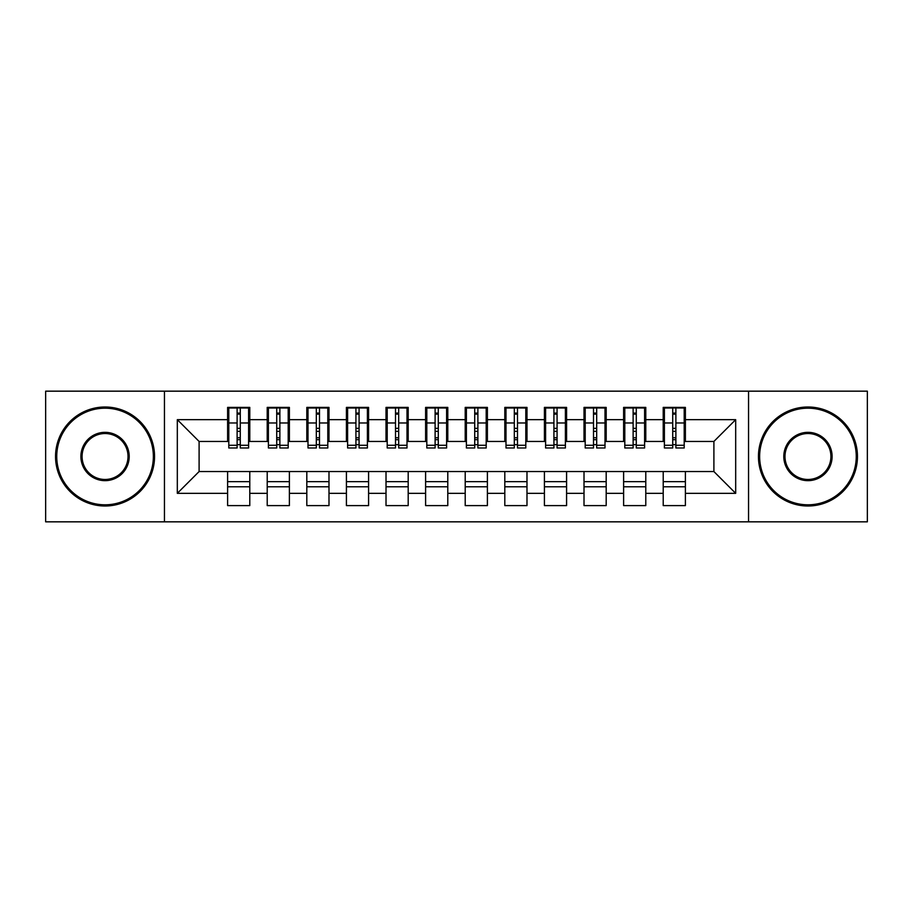 <?xml version="1.0" encoding="UTF-8"?>
<svg xmlns="http://www.w3.org/2000/svg" width="913" height="913" viewBox="0 0 913 913"><rect width="100%" height="100%" fill="white"/><g stroke="black" fill="none" stroke-linecap="round" stroke-linejoin="round"><path stroke-width="1.37" d="M748.546 521.837L867.35 521.837L867.35 391.163L748.546 391.163L748.546 521.837L164.454 521.837L164.454 391.163L45.65 391.163L45.65 521.837L164.454 521.837M672.721 431.358L675.882 431.358L672.721 431.358M685.389 481.642L663.215 481.642M663.215 486.789L685.389 486.789M633.12 431.358L636.281 431.358L633.12 431.358M645.788 481.642L623.613 481.642M623.613 486.789L645.788 486.789M593.518 431.358L596.68 431.358L593.518 431.358M606.186 481.642L584.012 481.642M584.012 486.789L606.186 486.789M553.917 431.358L557.078 431.358L553.917 431.358M566.585 481.642L544.41 481.642M544.41 486.789L566.585 486.789M514.316 431.358L517.488 431.358L514.316 431.358M526.984 481.642L504.809 481.642M504.809 486.789L526.984 486.789M474.714 431.358L477.887 431.358L474.714 431.358M487.394 481.642L465.208 481.642M465.208 486.789L487.394 486.789M435.113 431.358L438.286 431.358L435.113 431.358M447.792 481.642L425.606 481.642M425.606 486.789L447.792 486.789M395.512 431.358L398.684 431.358L395.512 431.358M408.191 481.642L386.016 481.642M386.016 486.789L408.191 486.789M355.922 431.358L359.083 431.358L355.922 431.358M368.59 481.642L346.415 481.642M346.415 486.789L368.59 486.789M316.32 431.358L319.482 431.358L316.32 431.358M328.988 481.642L306.814 481.642M306.814 486.789L328.988 486.789M276.719 431.358L279.88 431.358L276.719 431.358M289.387 481.642L267.212 481.642M267.212 486.789L289.387 486.789M748.546 391.163L164.454 391.163M228.798 441.447L199.102 441.447L177.316 419.672L177.316 493.328L227.611 493.328L227.611 505.608L249.785 505.608L249.785 493.328L267.212 493.328L267.212 505.608L289.387 505.608L289.387 493.328L306.814 493.328L306.814 505.608L328.988 505.608L328.988 493.328L346.415 493.328L346.415 505.608L368.59 505.608L368.59 493.328L386.016 493.328L386.016 505.608L408.191 505.608L408.191 493.328L425.606 493.328L425.606 505.608L447.792 505.608L447.792 493.328L465.208 493.328L465.208 505.608L487.394 505.608L487.394 493.328L504.809 493.328L504.809 505.608L526.984 505.608L526.984 493.328L544.41 493.328L544.41 505.608L566.585 505.608L566.585 493.328L584.012 493.328L584.012 505.608L606.186 505.608L606.186 493.328L623.613 493.328L623.613 505.608L645.788 505.608L645.788 493.328L663.215 493.328L663.215 505.608L685.389 505.608L685.389 471.553L713.898 471.553L713.898 441.447L684.202 441.447M177.316 419.672L227.611 419.672L227.611 441.447M713.898 441.447L735.684 419.672L685.389 419.672L685.389 407.392L663.215 407.392L663.215 419.672L645.788 419.672L645.788 407.392L623.613 407.392L623.613 419.672L606.186 419.672L606.186 407.392L584.012 407.392L584.012 419.672L566.585 419.672L566.585 407.392L544.41 407.392L544.41 419.672L526.984 419.672L526.984 407.392L504.809 407.392L504.809 419.672L487.394 419.672L487.394 407.392L465.208 407.392L465.208 419.672L447.792 419.672L447.792 407.392L425.606 407.392L425.606 419.672L408.191 419.672L408.191 407.392L386.016 407.392L386.016 419.672L368.59 419.672L368.59 407.392L346.415 407.392L346.415 419.672L328.988 419.672L328.988 407.392L306.814 407.392L306.814 419.672L289.387 419.672L289.387 407.392L267.212 407.392L267.212 419.672L249.785 419.672L249.785 407.392L227.611 407.392L227.611 419.672M735.684 419.672L735.684 493.328L685.389 493.328M645.788 493.328L645.788 471.553L685.389 471.553M663.215 493.328L663.215 471.553M685.389 419.672L685.389 441.447M606.186 493.328L606.186 471.553L645.788 471.553M623.613 493.328L623.613 471.553M663.215 419.672L663.215 441.447L644.601 441.447M645.788 419.672L645.788 441.447M566.585 493.328L566.585 471.553L606.186 471.553M584.012 493.328L584.012 471.553M623.613 419.672L623.613 441.447L604.999 441.447M606.186 419.672L606.186 441.447M526.984 493.328L526.984 471.553L566.585 471.553M544.41 493.328L544.41 471.553M584.012 419.672L584.012 441.447L565.398 441.447M566.585 419.672L566.585 441.447M487.394 493.328L487.394 471.553L526.984 471.553M504.809 493.328L504.809 471.553M544.41 419.672L544.41 441.447L525.797 441.447M526.984 419.672L526.984 441.447M447.792 493.328L447.792 471.553L487.394 471.553M465.208 493.328L465.208 471.553M504.809 419.672L504.809 441.447L486.195 441.447M487.394 419.672L487.394 441.447M408.191 493.328L408.191 471.553L447.792 471.553M425.606 493.328L425.606 471.553M465.208 419.672L465.208 441.447L446.605 441.447M447.792 419.672L447.792 441.447M368.59 493.328L368.59 471.553L408.191 471.553M386.016 493.328L386.016 471.553M425.606 419.672L425.606 441.447L407.004 441.447M408.191 419.672L408.191 441.447M328.988 493.328L328.988 471.553L368.59 471.553M346.415 493.328L346.415 471.553M386.016 419.672L386.016 441.447L367.403 441.447M368.59 419.672L368.59 441.447M289.387 493.328L289.387 471.553L328.988 471.553M306.814 493.328L306.814 471.553M346.415 419.672L346.415 441.447L327.801 441.447M328.988 419.672L328.988 441.447M249.785 493.328L249.785 471.553L289.387 471.553M267.212 493.328L267.212 471.553M306.814 419.672L306.814 441.447L288.2 441.447M289.387 419.672L289.387 441.447M237.118 431.358L240.279 431.358L237.118 431.358M249.785 481.642L227.611 481.642M227.611 486.789L249.785 486.789M177.316 493.328L199.102 471.553L249.785 471.553M227.611 493.328L227.611 471.553M267.212 419.672L267.212 441.447L248.598 441.447M249.785 419.672L249.785 441.447M199.102 441.447L199.102 471.553M664.402 441.447L663.215 441.447M624.8 441.447L623.613 441.447M585.199 441.447L584.012 441.447M545.597 441.447L544.41 441.447M505.996 441.447L504.809 441.447M466.395 441.447L465.208 441.447M426.805 441.447L425.606 441.447M387.203 441.447L386.016 441.447M347.602 441.447L346.415 441.447M308.001 441.447L306.814 441.447M268.399 441.447L267.212 441.447M735.684 493.328L713.898 471.553M228.798 407.791L248.598 407.791L228.798 407.791L228.798 447.986L237.118 447.986L237.118 407.94L248.598 407.997L248.598 447.986L240.279 447.986L240.279 407.997M237.118 413.087L240.279 413.087M237.118 444.654L240.279 444.654M240.279 439.689L237.118 439.689M237.118 437.738L240.279 437.738M249.785 426.211L248.598 426.211M249.785 431.358L248.598 431.358M228.798 426.211L227.611 426.211M228.798 431.358L227.611 431.358M268.399 407.791L288.2 407.791L268.399 407.791L268.399 447.986L276.719 447.986L276.719 407.94L288.2 407.997L288.2 447.986L279.88 447.986L279.88 407.997M276.719 413.087L279.88 413.087M276.719 444.654L279.88 444.654M279.88 439.689L276.719 439.689M276.719 437.738L279.88 437.738M289.387 426.211L288.2 426.211M289.387 431.358L288.2 431.358M268.399 426.211L267.212 426.211M268.399 431.358L267.212 431.358M308.001 407.791L327.801 407.791L308.001 407.791L308.001 447.986L316.32 447.986L316.32 407.94L327.801 407.997L327.801 447.986L319.482 447.986L319.482 407.997M316.32 413.087L319.482 413.087M316.32 444.654L319.482 444.654M319.482 439.689L316.32 439.689M316.32 437.738L319.482 437.738M328.988 426.211L327.801 426.211M328.988 431.358L327.801 431.358M308.001 426.211L306.814 426.211M308.001 431.358L306.814 431.358M347.602 407.791L367.403 407.791L347.602 407.791L347.602 447.986L355.922 447.986L355.922 407.94L367.403 407.997L367.403 447.986L359.083 447.986L359.083 407.997M355.922 413.087L359.083 413.087M355.922 444.654L359.083 444.654M359.083 439.689L355.922 439.689M355.922 437.738L359.083 437.738M368.59 426.211L367.403 426.211M368.59 431.358L367.403 431.358M347.602 426.211L346.415 426.211M347.602 431.358L346.415 431.358M387.203 407.791L407.004 407.791L387.203 407.791L387.203 447.986L395.512 447.986L395.512 407.94L407.004 407.997L407.004 447.986L398.684 447.986L398.684 407.997M395.512 413.087L398.684 413.087M395.512 444.654L398.684 444.654M398.684 439.689L395.512 439.689M395.512 437.738L398.684 437.738M408.191 426.211L407.004 426.211M408.191 431.358L407.004 431.358M387.203 426.211L386.016 426.211M387.203 431.358L386.016 431.358M105.052 408.191A48.309 48.309 0 0 0 56.743 456.5A48.309 48.309 0 0 0 105.052 504.809A48.309 48.309 0 0 0 153.361 456.5A48.309 48.309 0 0 0 105.052 408.191M105.052 505.996A49.496 49.496 0 0 1 55.545 456.5A49.496 49.496 0 0 1 105.052 407.004A49.496 49.496 0 0 1 154.548 456.5A49.496 49.496 0 0 1 105.052 505.996M105.052 432.34A24.16 24.16 0 0 1 129.201 456.5A24.16 24.16 0 0 1 105.052 480.66A24.16 24.16 0 0 1 80.892 456.5A24.16 24.16 0 0 1 105.052 432.34M105.052 479.473A22.973 22.973 0 0 0 128.014 456.5A22.973 22.973 0 0 0 105.052 433.527A22.973 22.973 0 0 0 82.079 456.5A22.973 22.973 0 0 0 105.052 479.473M807.948 408.191A48.309 48.309 0 0 0 759.639 456.5A48.309 48.309 0 0 0 807.948 504.809A48.309 48.309 0 0 0 856.257 456.5A48.309 48.309 0 0 0 807.948 408.191M807.948 505.996A49.496 49.496 0 0 1 758.452 456.5A49.496 49.496 0 0 1 807.948 407.004A49.496 49.496 0 0 1 857.455 456.5A49.496 49.496 0 0 1 807.948 505.996M807.948 432.34A24.16 24.16 0 0 1 832.108 456.5A24.16 24.16 0 0 1 807.948 480.66A24.16 24.16 0 0 1 783.799 456.5A24.16 24.16 0 0 1 807.948 432.34M807.948 479.473A22.973 22.973 0 0 0 830.921 456.5A22.973 22.973 0 0 0 807.948 433.527A22.973 22.973 0 0 0 784.986 456.5A22.973 22.973 0 0 0 807.948 479.473M426.805 407.791L446.605 407.791L426.805 407.791L426.805 447.986L435.113 447.986L435.113 407.94L446.605 407.997L446.605 447.986L438.286 447.986L438.286 407.997M435.113 413.087L438.286 413.087M435.113 444.654L438.286 444.654M438.286 439.689L435.113 439.689M435.113 437.738L438.286 437.738M447.792 426.211L446.605 426.211M447.792 431.358L446.605 431.358M426.805 426.211L425.606 426.211M426.805 431.358L425.606 431.358M466.395 407.791L486.195 407.791L466.395 407.791L466.395 447.986L474.714 447.986L474.714 407.94L486.195 407.997L486.195 447.986L477.887 447.986L477.887 407.997M474.714 413.087L477.887 413.087M474.714 444.654L477.887 444.654M477.887 439.689L474.714 439.689M474.714 437.738L477.887 437.738M487.394 426.211L486.195 426.211M487.394 431.358L486.195 431.358M466.395 426.211L465.208 426.211M466.395 431.358L465.208 431.358M505.996 407.791L525.797 407.791L505.996 407.791L505.996 447.986L514.316 447.986L514.316 407.94L525.797 407.997L525.797 447.986L517.488 447.986L517.488 407.997M514.316 413.087L517.488 413.087M514.316 444.654L517.488 444.654M517.488 439.689L514.316 439.689M514.316 437.738L517.488 437.738M526.984 426.211L525.797 426.211M526.984 431.358L525.797 431.358M505.996 426.211L504.809 426.211M505.996 431.358L504.809 431.358M545.597 407.791L565.398 407.791L545.597 407.791L545.597 447.986L553.917 447.986L553.917 407.94L565.398 407.997L565.398 447.986L557.078 447.986L557.078 407.997M553.917 413.087L557.078 413.087M553.917 444.654L557.078 444.654M557.078 439.689L553.917 439.689M553.917 437.738L557.078 437.738M566.585 426.211L565.398 426.211M566.585 431.358L565.398 431.358M545.597 426.211L544.41 426.211M545.597 431.358L544.41 431.358M585.199 407.791L604.999 407.791L585.199 407.791L585.199 447.986L593.518 447.986L593.518 407.94L604.999 407.997L604.999 447.986L596.68 447.986L596.68 407.997M593.518 413.087L596.68 413.087M593.518 444.654L596.68 444.654M596.68 439.689L593.518 439.689M593.518 437.738L596.68 437.738M606.186 426.211L604.999 426.211M606.186 431.358L604.999 431.358M585.199 426.211L584.012 426.211M585.199 431.358L584.012 431.358M624.8 407.791L644.601 407.791L624.8 407.791L624.8 447.986L633.12 447.986L633.12 407.94L644.601 407.997L644.601 447.986L636.281 447.986L636.281 407.997M633.12 413.087L636.281 413.087M633.12 444.654L636.281 444.654M636.281 439.689L633.12 439.689M633.12 437.738L636.281 437.738M645.788 426.211L644.601 426.211M645.788 431.358L644.601 431.358M624.8 426.211L623.613 426.211M624.8 431.358L623.613 431.358M664.402 407.791L684.202 407.791L664.402 407.791L664.402 447.986L672.721 447.986L672.721 407.94L684.202 407.997L684.202 447.986L675.882 447.986L675.882 407.997M672.721 413.087L675.882 413.087M672.721 444.654L675.882 444.654M675.882 439.689L672.721 439.689M672.721 437.738L675.882 437.738M685.389 426.211L684.202 426.211M685.389 431.358L684.202 431.358M664.402 426.211L663.215 426.211M664.402 431.358L663.215 431.358M228.798 407.997L237.118 407.997M240.279 445.27L248.598 445.27M240.279 422.97L248.598 422.97M228.798 445.27L237.118 445.27M228.798 422.97L237.118 422.97M237.118 428.334L240.279 428.334M237.118 414.137L240.279 414.137M268.399 407.997L276.719 407.997M279.88 445.27L288.2 445.27M279.88 422.97L288.2 422.97M268.399 445.27L276.719 445.27M268.399 422.97L276.719 422.97M276.719 428.334L279.88 428.334M276.719 414.137L279.88 414.137M308.001 407.997L316.32 407.997M319.482 445.27L327.801 445.27M319.482 422.97L327.801 422.97M308.001 445.27L316.32 445.27M308.001 422.97L316.32 422.97M316.32 428.334L319.482 428.334M316.32 414.137L319.482 414.137M347.602 407.997L355.922 407.997M359.083 445.27L367.403 445.27M359.083 422.97L367.403 422.97M347.602 445.27L355.922 445.27M347.602 422.97L355.922 422.97M355.922 428.334L359.083 428.334M355.922 414.137L359.083 414.137M387.203 407.997L395.512 407.997M398.684 445.27L407.004 445.27M398.684 422.97L407.004 422.97M387.203 445.27L395.512 445.27M387.203 422.97L395.512 422.97M395.512 428.334L398.684 428.334M395.512 414.137L398.684 414.137M426.805 407.997L435.113 407.997M438.286 445.27L446.605 445.27M438.286 422.97L446.605 422.97M426.805 445.27L435.113 445.27M426.805 422.97L435.113 422.97M435.113 428.334L438.286 428.334M435.113 414.137L438.286 414.137M466.395 407.997L474.714 407.997M477.887 445.27L486.195 445.27M477.887 422.97L486.195 422.97M466.395 445.27L474.714 445.27M466.395 422.97L474.714 422.97M474.714 428.334L477.887 428.334M474.714 414.137L477.887 414.137M505.996 407.997L514.316 407.997M517.488 445.27L525.797 445.27M517.488 422.97L525.797 422.97M505.996 445.27L514.316 445.27M505.996 422.97L514.316 422.97M514.316 428.334L517.488 428.334M514.316 414.137L517.488 414.137M545.597 407.997L553.917 407.997M557.078 445.27L565.398 445.27M557.078 422.97L565.398 422.97M545.597 445.27L553.917 445.27M545.597 422.97L553.917 422.97M553.917 428.334L557.078 428.334M553.917 414.137L557.078 414.137M585.199 407.997L593.518 407.997M596.68 445.27L604.999 445.27M596.68 422.97L604.999 422.97M585.199 445.27L593.518 445.27M585.199 422.97L593.518 422.97M593.518 428.334L596.68 428.334M593.518 414.137L596.68 414.137M624.8 407.997L633.12 407.997M636.281 445.27L644.601 445.27M636.281 422.97L644.601 422.97M624.8 445.27L633.12 445.27M624.8 422.97L633.12 422.97M633.12 428.334L636.281 428.334M633.12 414.137L636.281 414.137M664.402 407.997L672.721 407.997M675.882 445.27L684.202 445.27M675.882 422.97L684.202 422.97M664.402 445.27L672.721 445.27M664.402 422.97L672.721 422.97M672.721 428.334L675.882 428.334M672.721 414.137L675.882 414.137"/></g></svg>
